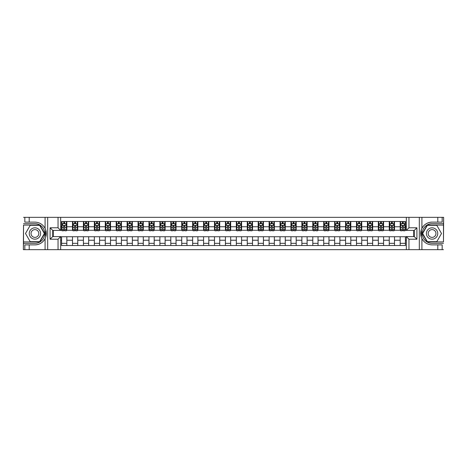 <?xml version="1.0" encoding="UTF-8"?>
<svg xmlns="http://www.w3.org/2000/svg" width="467" height="467" viewBox="0 0 467 467"><rect width="100%" height="100%" fill="white"/><g stroke="black" fill="none" stroke-linecap="round" stroke-linejoin="round"><path stroke-width="0.7" d="M443.475 241.929L443.65 217.336L443.475 225.071L427.206 225.071L422.337 233.5L427.206 241.929L443.475 241.929L443.475 225.071M60.663 249.664L406.337 249.664L406.337 236.6L414.287 236.6L414.287 230.4L406.337 230.4L406.337 217.336L60.663 217.336L60.663 230.4L52.713 230.4L52.713 236.6L60.663 236.6L60.663 249.664L29.205 249.664L29.205 244.883L34.926 244.883A11.383 11.383 0 0 0 45.988 236.191L45.608 236.127L46.005 236.127A11.383 11.383 0 0 0 46.21 234.983M23.525 225.071L23.35 249.664L23.525 241.929L39.794 241.929L44.663 233.5L39.794 225.071L23.525 225.071L23.525 241.929M60.663 236.734L61.58 236.734L61.58 245.514L405.42 245.514L405.42 236.734L406.337 236.734M61.58 240.231L60.663 240.231M60.663 226.769L61.58 226.769L61.58 230.266L60.663 230.266M406.337 230.266L405.42 230.266L405.42 221.486L61.58 221.486L61.58 226.769M405.42 226.769L406.337 226.769M406.337 240.231L405.42 240.231M53.279 230.4L53.279 236.6M400.178 221.486L400.178 230.266L400.616 230.266M402.274 230.266L403.325 230.266M404.982 230.266L405.42 230.266M400.178 230.266L394.06 230.266M389.256 221.486L389.256 230.266L389.694 230.266M391.352 230.266L392.403 230.266M389.256 230.266L383.138 230.266M378.334 221.486L378.334 230.266L378.772 230.266M380.43 230.266L381.481 230.266M378.334 230.266L372.217 230.266M367.412 221.486L367.412 230.266L367.85 230.266M369.508 230.266L370.559 230.266M367.412 230.266L361.295 230.266M356.49 221.486L356.49 230.266L356.922 230.266M358.586 230.266L359.631 230.266M356.49 230.266L350.373 230.266M345.568 221.486L345.568 230.266L346 230.266M347.664 230.266L348.709 230.266M345.568 230.266L339.451 230.266M334.641 221.486L334.641 230.266L335.078 230.266M336.742 230.266L337.787 230.266M334.641 230.266L328.529 230.266M323.719 221.486L323.719 230.266L324.156 230.266M325.82 230.266L326.865 230.266M323.719 230.266L317.601 230.266M312.797 221.486L312.797 230.266L313.234 230.266M314.892 230.266L315.943 230.266M312.797 230.266L306.679 230.266M301.875 221.486L301.875 230.266L302.312 230.266M303.97 230.266L305.021 230.266M301.875 230.266L295.757 230.266M290.953 221.486L290.953 230.266L291.39 230.266M293.048 230.266L294.099 230.266M290.953 230.266L284.835 230.266M280.031 221.486L280.031 230.266L280.469 230.266M282.126 230.266L283.177 230.266M280.031 230.266L273.913 230.266M269.109 221.486L269.109 230.266L269.547 230.266M271.204 230.266L272.255 230.266M269.109 230.266L262.991 230.266M258.187 221.486L258.187 230.266L258.625 230.266M260.282 230.266L261.333 230.266M258.187 230.266L252.069 230.266M247.265 221.486L247.265 230.266L247.697 230.266M249.36 230.266L250.405 230.266M247.265 230.266L241.147 230.266M236.337 221.486L236.337 230.266L236.775 230.266M238.439 230.266L239.483 230.266M236.337 230.266L230.225 230.266M225.415 221.486L225.415 230.266L225.853 230.266M227.517 230.266L228.561 230.266M225.415 230.266L219.303 230.266M214.493 221.486L214.493 230.266L214.931 230.266M216.595 230.266L217.64 230.266M214.493 230.266L208.375 230.266M203.571 221.486L203.571 230.266L204.009 230.266M205.667 230.266L206.718 230.266M203.571 230.266L197.453 230.266M192.649 221.486L192.649 230.266L193.087 230.266M194.745 230.266L195.796 230.266M192.649 230.266L186.531 230.266M181.727 221.486L181.727 230.266L182.165 230.266M183.823 230.266L184.874 230.266M181.727 230.266L175.61 230.266M170.805 221.486L170.805 230.266L171.243 230.266M172.901 230.266L173.952 230.266M170.805 230.266L164.688 230.266M159.883 221.486L159.883 230.266L160.321 230.266M161.979 230.266L163.03 230.266M159.883 230.266L153.766 230.266M148.961 221.486L148.961 230.266L149.399 230.266M151.057 230.266L152.108 230.266M148.961 230.266L142.844 230.266M138.039 221.486L138.039 230.266L138.471 230.266M140.135 230.266L141.18 230.266M138.039 230.266L131.922 230.266M127.112 221.486L127.112 230.266L127.549 230.266M129.213 230.266L130.258 230.266M127.112 230.266L121 230.266M116.19 221.486L116.19 230.266L116.627 230.266M118.291 230.266L119.336 230.266M116.19 230.266L110.078 230.266M105.268 221.486L105.268 230.266L105.705 230.266M107.369 230.266L108.414 230.266M105.268 230.266L99.15 230.266M94.346 221.486L94.346 230.266L94.783 230.266M96.441 230.266L97.492 230.266M94.346 230.266L88.228 230.266M83.424 221.486L83.424 230.266L83.862 230.266M85.519 230.266L86.57 230.266M83.424 230.266L77.306 230.266M72.502 221.486L72.502 230.266L72.94 230.266M74.597 230.266L75.648 230.266M72.502 230.266L66.384 230.266M61.58 230.266L62.018 230.266M63.675 230.266L64.726 230.266M413.721 236.6L413.721 230.4M61.58 236.734L66.822 236.734L66.822 245.514M405.42 236.734L66.822 236.734M66.822 221.486L66.822 230.266M61.58 223.67L62.018 223.67M63.675 223.67L64.726 223.67M66.384 223.67L66.822 223.67M61.58 243.33L66.822 243.33M72.502 236.734L72.502 245.514M77.744 221.486L77.744 230.266M72.502 223.67L72.94 223.67M74.597 223.67L75.648 223.67M77.306 223.67L77.744 223.67M77.744 236.734L77.744 245.514M72.502 243.33L77.744 243.33M83.424 236.734L83.424 245.514M88.666 236.734L88.666 245.514M83.424 243.33L88.666 243.33M88.666 221.486L88.666 230.266M83.424 223.67L83.862 223.67M85.519 223.67L86.57 223.67M88.228 223.67L88.666 223.67M94.346 236.734L94.346 245.514M99.588 236.734L99.588 245.514M94.346 243.33L99.588 243.33M99.588 221.486L99.588 230.266M94.346 223.67L94.783 223.67M96.441 223.67L97.492 223.67M99.15 223.67L99.588 223.67M105.268 236.734L105.268 245.514M110.51 236.734L110.51 245.514M105.268 243.33L110.51 243.33M110.51 221.486L110.51 230.266M105.268 223.67L105.705 223.67M107.369 223.67L108.414 223.67M110.078 223.67L110.51 223.67M116.19 236.734L116.19 245.514M121.432 236.734L121.432 245.514M116.19 243.33L121.432 243.33M121.432 221.486L121.432 230.266M116.19 223.67L116.627 223.67M118.291 223.67L119.336 223.67M121 223.67L121.432 223.67M127.112 236.734L127.112 245.514M132.359 236.734L132.359 245.514M127.112 243.33L132.359 243.33M132.359 221.486L132.359 230.266M127.112 223.67L127.549 223.67M129.213 223.67L130.258 223.67M131.922 223.67L132.359 223.67M138.039 236.734L138.039 245.514M143.281 236.734L143.281 245.514M138.039 243.33L143.281 243.33M143.281 221.486L143.281 230.266M138.039 223.67L138.471 223.67M140.135 223.67L141.18 223.67M142.844 223.67L143.281 223.67M148.961 236.734L148.961 245.514M154.203 236.734L154.203 245.514M148.961 243.33L154.203 243.33M154.203 221.486L154.203 230.266M148.961 223.67L149.399 223.67M151.057 223.67L152.108 223.67M153.766 223.67L154.203 223.67M159.883 236.734L159.883 245.514M165.125 236.734L165.125 245.514M159.883 243.33L165.125 243.33M165.125 221.486L165.125 230.266M159.883 223.67L160.321 223.67M161.979 223.67L163.03 223.67M164.688 223.67L165.125 223.67M170.805 236.734L170.805 245.514M176.047 236.734L176.047 245.514M170.805 243.33L176.047 243.33M176.047 221.486L176.047 230.266M170.805 223.67L171.243 223.67M172.901 223.67L173.952 223.67M175.61 223.67L176.047 223.67M181.727 236.734L181.727 245.514M186.969 236.734L186.969 245.514M181.727 243.33L186.969 243.33M186.969 221.486L186.969 230.266M181.727 223.67L182.165 223.67M183.823 223.67L184.874 223.67M186.531 223.67L186.969 223.67M192.649 236.734L192.649 245.514M197.891 236.734L197.891 245.514M192.649 243.33L197.891 243.33M197.891 221.486L197.891 230.266M192.649 223.67L193.087 223.67M194.745 223.67L195.796 223.67M197.453 223.67L197.891 223.67M203.571 236.734L203.571 245.514M208.813 236.734L208.813 245.514M203.571 243.33L208.813 243.33M208.813 221.486L208.813 230.266M203.571 223.67L204.009 223.67M205.667 223.67L206.718 223.67M208.375 223.67L208.813 223.67M214.493 236.734L214.493 245.514M219.735 236.734L219.735 245.514M214.493 243.33L219.735 243.33M219.735 221.486L219.735 230.266M214.493 223.67L214.931 223.67M216.595 223.67L217.64 223.67M219.303 223.67L219.735 223.67M225.415 236.734L225.415 245.514M230.663 236.734L230.663 245.514M225.415 243.33L230.663 243.33M230.663 221.486L230.663 230.266M225.415 223.67L225.853 223.67M227.517 223.67L228.561 223.67M230.225 223.67L230.663 223.67M236.337 236.734L236.337 245.514M241.585 236.734L241.585 245.514M236.337 243.33L241.585 243.33M241.585 221.486L241.585 230.266M236.337 223.67L236.775 223.67M238.439 223.67L239.483 223.67M241.147 223.67L241.585 223.67M247.265 236.734L247.265 245.514M252.507 236.734L252.507 245.514M247.265 243.33L252.507 243.33M252.507 221.486L252.507 230.266M247.265 223.67L247.697 223.67M249.36 223.67L250.405 223.67M252.069 223.67L252.507 223.67M258.187 236.734L258.187 245.514M263.429 236.734L263.429 245.514M258.187 243.33L263.429 243.33M263.429 221.486L263.429 230.266M258.187 223.67L258.625 223.67M260.282 223.67L261.333 223.67M262.991 223.67L263.429 223.67M269.109 236.734L269.109 245.514M274.351 236.734L274.351 245.514M269.109 243.33L274.351 243.33M274.351 221.486L274.351 230.266M269.109 223.67L269.547 223.67M271.204 223.67L272.255 223.67M273.913 223.67L274.351 223.67M280.031 236.734L280.031 245.514M285.273 236.734L285.273 245.514M280.031 243.33L285.273 243.33M285.273 221.486L285.273 230.266M280.031 223.67L280.469 223.67M282.126 223.67L283.177 223.67M284.835 223.67L285.273 223.67M290.953 236.734L290.953 245.514M296.195 236.734L296.195 245.514M290.953 243.33L296.195 243.33M296.195 221.486L296.195 230.266M290.953 223.67L291.39 223.67M293.048 223.67L294.099 223.67M295.757 223.67L296.195 223.67M301.875 236.734L301.875 245.514M307.117 236.734L307.117 245.514M301.875 243.33L307.117 243.33M307.117 221.486L307.117 230.266M301.875 223.67L302.312 223.67M303.97 223.67L305.021 223.67M306.679 223.67L307.117 223.67M312.797 236.734L312.797 245.514M318.039 236.734L318.039 245.514M312.797 243.33L318.039 243.33M318.039 221.486L318.039 230.266M312.797 223.67L313.234 223.67M314.892 223.67L315.943 223.67M317.601 223.67L318.039 223.67M323.719 236.734L323.719 245.514M328.961 236.734L328.961 245.514M323.719 243.33L328.961 243.33M328.961 221.486L328.961 230.266M323.719 223.67L324.156 223.67M325.82 223.67L326.865 223.67M328.529 223.67L328.961 223.67M334.641 236.734L334.641 245.514M339.888 236.734L339.888 245.514M334.641 243.33L339.888 243.33M339.888 221.486L339.888 230.266M334.641 223.67L335.078 223.67M336.742 223.67L337.787 223.67M339.451 223.67L339.888 223.67M345.568 236.734L345.568 245.514M350.81 236.734L350.81 245.514M345.568 243.33L350.81 243.33M350.81 221.486L350.81 230.266M345.568 223.67L346 223.67M347.664 223.67L348.709 223.67M350.373 223.67L350.81 223.67M356.49 236.734L356.49 245.514M361.732 236.734L361.732 245.514M356.49 243.33L361.732 243.33M361.732 221.486L361.732 230.266M356.49 223.67L356.922 223.67M358.586 223.67L359.631 223.67M361.295 223.67L361.732 223.67M367.412 236.734L367.412 245.514M372.654 236.734L372.654 245.514M367.412 243.33L372.654 243.33M372.654 221.486L372.654 230.266M367.412 223.67L367.85 223.67M369.508 223.67L370.559 223.67M372.217 223.67L372.654 223.67M378.334 236.734L378.334 245.514M383.576 236.734L383.576 245.514M378.334 243.33L383.576 243.33M383.576 221.486L383.576 230.266M378.334 223.67L378.772 223.67M380.43 223.67L381.481 223.67M383.138 223.67L383.576 223.67M389.256 236.734L389.256 245.514M394.498 236.734L394.498 245.514M389.256 243.33L394.498 243.33M394.498 221.486L394.498 230.266M389.256 223.67L389.694 223.67M391.352 223.67L392.403 223.67M394.06 223.67L394.498 223.67M400.178 236.734L400.178 245.514M400.178 243.33L405.42 243.33M400.178 223.67L400.616 223.67M402.274 223.67L403.325 223.67M404.982 223.67L405.42 223.67M64.726 222.619L63.675 222.619M66.384 229.694L64.726 229.694L64.726 230.791L66.384 230.791L66.384 225.462L65.508 223.711L62.887 223.711L62.018 225.462L62.018 230.791L63.675 230.791L63.675 229.694L62.018 229.694M62.018 225.462L62.018 221.486M66.384 225.462L66.384 221.486M63.675 223.711L63.675 221.486M64.726 221.486L64.726 223.711M64.726 229.694L64.726 226.116L63.675 226.116L63.675 229.694M46.215 232.023A11.383 11.383 0 0 0 46.005 230.879L45.608 230.879L45.608 236.127M45.608 230.879L45.988 230.815A11.383 11.383 0 0 0 45.089 228.369C42.865 224.388 39.479 222.31 34.926 222.117L29.205 222.117L29.205 217.336L23.525 217.336M34.926 244.883C39.479 244.69 42.865 242.612 45.089 238.631C46.63 235.21 46.63 231.79 45.089 228.369L45.089 217.336L29.205 217.336M58.042 249.664L58.042 239.221L50.086 239.221L50.086 227.779L58.042 227.779L58.042 217.336L47.687 217.336L47.687 249.664M23.525 243.33L34.926 243.33A9.83 9.83 0 0 0 44.756 233.5A9.83 9.83 0 0 0 34.926 223.67L23.525 223.67M29.205 249.664L23.525 249.664M45.089 217.336L47.687 217.336M58.042 217.336L60.663 217.336M29.205 244.883L24.833 244.883L24.833 249.664M29.205 222.117L24.833 222.117L24.833 217.336M58.042 239.221L60.663 236.6M50.086 239.221L52.713 236.6M50.086 227.779L52.713 230.4M58.042 227.779L60.663 230.4M46.268 234.481L46.309 233.465M46.192 231.86L46.128 231.486M406.337 217.336L437.795 217.336L437.795 222.117L432.074 222.117C427.521 222.31 424.135 224.388 421.911 228.369C420.37 231.79 420.37 235.21 421.911 238.631A11.383 11.383 0 0 1 421.012 236.185L421.392 236.185L421.392 230.873L420.995 230.873A11.383 11.383 0 0 0 420.79 232.017M420.785 234.977A11.383 11.383 0 0 0 420.995 236.121L421.392 236.121M432.074 222.117A11.383 11.383 0 0 0 421.012 230.809L421.392 230.873M437.795 249.664L421.911 249.664L421.911 238.631C424.135 242.612 427.521 244.69 432.074 244.883L437.795 244.883L437.795 249.664L443.475 249.664M408.958 217.336L408.958 227.779L416.914 227.779L416.914 239.221L408.958 239.221L408.958 249.664L419.313 249.664L419.313 217.336M443.475 223.67L432.074 223.67A9.83 9.83 0 0 0 422.244 233.5A9.83 9.83 0 0 0 432.074 243.33L443.475 243.33M437.795 217.336L443.475 217.336M421.911 249.664L419.313 249.664M408.958 249.664L406.337 249.664M437.795 222.117L442.167 222.117L442.167 217.336M437.795 244.883L442.167 244.883L442.167 249.664M408.958 227.779L406.337 230.4M416.914 227.779L414.287 230.4M416.914 239.221L414.287 236.6M408.958 239.221L406.337 236.6M420.732 232.519L420.691 233.535M420.808 235.14L420.872 235.514M75.648 222.619L74.597 222.619M77.306 229.694L75.648 229.694L75.648 230.791L77.306 230.791L77.306 225.462L76.436 223.711L73.809 223.711L72.94 225.462L72.94 230.791L74.597 230.791L74.597 229.694L72.94 229.694M72.94 225.462L72.94 221.486M77.306 225.462L77.306 221.486M74.597 223.711L74.597 221.486M75.648 221.486L75.648 223.711M75.648 229.694L75.648 226.116L74.597 226.116L74.597 229.694M86.57 222.619L85.519 222.619M88.228 229.694L86.57 229.694L86.57 230.791L88.228 230.791L88.228 225.462L87.358 223.711L84.737 223.711L83.862 225.462L83.862 230.791L85.519 230.791L85.519 229.694L83.862 229.694M83.862 225.462L83.862 221.486M88.228 225.462L88.228 221.486M85.519 223.711L85.519 221.486M86.57 221.486L86.57 223.711M86.57 229.694L86.57 226.116L85.519 226.116L85.519 229.694M97.492 222.619L96.441 222.619M99.15 229.694L97.492 229.694L97.492 230.791L99.15 230.791L99.15 225.462L98.28 223.711L95.659 223.711L94.783 225.462L94.783 230.791L96.441 230.791L96.441 229.694L94.783 229.694M94.783 225.462L94.783 221.486M99.15 225.462L99.15 221.486M96.441 223.711L96.441 221.486M97.492 221.486L97.492 223.711M97.492 229.694L97.492 226.116L96.441 226.116L96.441 229.694M108.414 222.619L107.369 222.619M110.078 229.694L108.414 229.694L108.414 230.791L110.078 230.791L110.078 225.462L109.202 223.711L106.581 223.711L105.705 225.462L105.705 230.791L107.369 230.791L107.369 229.694L105.705 229.694M105.705 225.462L105.705 221.486M110.078 225.462L110.078 221.486M107.369 223.711L107.369 221.486M108.414 221.486L108.414 223.711M108.414 229.694L108.414 226.116L107.369 226.116L107.369 229.694M32.089 228.579A5.68 5.68 0 0 0 30.011 236.337A5.68 5.68 0 0 0 37.769 238.421A5.68 5.68 0 0 0 39.847 230.663A5.68 5.68 0 0 0 32.089 228.579M32.982 230.132A3.888 3.888 0 0 0 31.558 235.444A3.888 3.888 0 0 0 36.87 236.868A3.888 3.888 0 0 0 38.294 231.556A3.888 3.888 0 0 0 32.982 230.132M44.359 233.5L39.642 241.672L30.209 241.672L25.492 233.5L30.209 225.327L39.642 225.327L44.359 233.5M429.231 238.421A5.68 5.68 0 0 0 436.989 236.337A5.68 5.68 0 0 0 434.911 228.579A5.68 5.68 0 0 0 427.153 230.663A5.68 5.68 0 0 0 429.231 238.421M430.13 236.868A3.888 3.888 0 0 0 435.442 235.444A3.888 3.888 0 0 0 434.018 230.132A3.888 3.888 0 0 0 428.706 231.556A3.888 3.888 0 0 0 430.13 236.868M427.358 225.327L436.791 225.327L441.508 233.5L436.791 241.672L427.358 241.672L422.641 233.5L427.358 225.327M119.336 222.619L118.291 222.619M121 229.694L119.336 229.694L119.336 230.791L121 230.791L121 225.462L120.124 223.711L117.503 223.711L116.627 225.462L116.627 230.791L118.291 230.791L118.291 229.694L116.627 229.694M116.627 225.462L116.627 221.486M121 225.462L121 221.486M118.291 223.711L118.291 221.486M119.336 221.486L119.336 223.711M119.336 229.694L119.336 226.116L118.291 226.116L118.291 229.694M130.258 222.619L129.213 222.619M131.922 229.694L130.258 229.694L130.258 230.791L131.922 230.791L131.922 225.462L131.046 223.711L128.425 223.711L127.549 225.462L127.549 230.791L129.213 230.791L129.213 229.694L127.549 229.694M127.549 225.462L127.549 221.486M131.922 225.462L131.922 221.486M129.213 223.711L129.213 221.486M130.258 221.486L130.258 223.711M130.258 229.694L130.258 226.116L129.213 226.116L129.213 229.694M141.18 222.619L140.135 222.619M142.844 229.694L141.18 229.694L141.18 230.791L142.844 230.791L142.844 225.462L141.968 223.711L139.347 223.711L138.471 225.462L138.471 230.791L140.135 230.791L140.135 229.694L138.471 229.694M138.471 225.462L138.471 221.486M142.844 225.462L142.844 221.486M140.135 223.711L140.135 221.486M141.18 221.486L141.18 223.711M141.18 229.694L141.18 226.116L140.135 226.116L140.135 229.694M152.108 222.619L151.057 222.619M153.766 229.694L152.108 229.694L152.108 230.791L153.766 230.791L153.766 225.462L152.89 223.711L150.269 223.711L149.399 225.462L149.399 230.791L151.057 230.791L151.057 229.694L149.399 229.694M149.399 225.462L149.399 221.486M153.766 225.462L153.766 221.486M151.057 223.711L151.057 221.486M152.108 221.486L152.108 223.711M152.108 229.694L152.108 226.116L151.057 226.116L151.057 229.694M163.03 222.619L161.979 222.619M164.688 229.694L163.03 229.694L163.03 230.791L164.688 230.791L164.688 225.462L163.812 223.711L161.191 223.711L160.321 225.462L160.321 230.791L161.979 230.791L161.979 229.694L160.321 229.694M160.321 225.462L160.321 221.486M164.688 225.462L164.688 221.486M161.979 223.711L161.979 221.486M163.03 221.486L163.03 223.711M163.03 229.694L163.03 226.116L161.979 226.116L161.979 229.694M173.952 222.619L172.901 222.619M175.61 229.694L173.952 229.694L173.952 230.791L175.61 230.791L175.61 225.462L174.734 223.711L172.113 223.711L171.243 225.462L171.243 230.791L172.901 230.791L172.901 229.694L171.243 229.694M171.243 225.462L171.243 221.486M175.61 225.462L175.61 221.486M172.901 223.711L172.901 221.486M173.952 221.486L173.952 223.711M173.952 229.694L173.952 226.116L172.901 226.116L172.901 229.694M184.874 222.619L183.823 222.619M186.531 229.694L184.874 229.694L184.874 230.791L186.531 230.791L186.531 225.462L185.662 223.711L183.041 223.711L182.165 225.462L182.165 230.791L183.823 230.791L183.823 229.694L182.165 229.694M182.165 225.462L182.165 221.486M186.531 225.462L186.531 221.486M183.823 223.711L183.823 221.486M184.874 221.486L184.874 223.711M184.874 229.694L184.874 226.116L183.823 226.116L183.823 229.694M195.796 222.619L194.745 222.619M197.453 229.694L195.796 229.694L195.796 230.791L197.453 230.791L197.453 225.462L196.584 223.711L193.963 223.711L193.087 225.462L193.087 230.791L194.745 230.791L194.745 229.694L193.087 229.694M193.087 225.462L193.087 221.486M197.453 225.462L197.453 221.486M194.745 223.711L194.745 221.486M195.796 221.486L195.796 223.711M195.796 229.694L195.796 226.116L194.745 226.116L194.745 229.694M206.718 222.619L205.667 222.619M208.375 229.694L206.718 229.694L206.718 230.791L208.375 230.791L208.375 225.462L207.506 223.711L204.885 223.711L204.009 225.462L204.009 230.791L205.667 230.791L205.667 229.694L204.009 229.694M204.009 225.462L204.009 221.486M208.375 225.462L208.375 221.486M205.667 223.711L205.667 221.486M206.718 221.486L206.718 223.711M206.718 229.694L206.718 226.116L205.667 226.116L205.667 229.694M217.64 222.619L216.595 222.619M219.303 229.694L217.64 229.694L217.64 230.791L219.303 230.791L219.303 225.462L218.428 223.711L215.807 223.711L214.931 225.462L214.931 230.791L216.595 230.791L216.595 229.694L214.931 229.694M214.931 225.462L214.931 221.486M219.303 225.462L219.303 221.486M216.595 223.711L216.595 221.486M217.64 221.486L217.64 223.711M217.64 229.694L217.64 226.116L216.595 226.116L216.595 229.694M228.561 222.619L227.517 222.619M230.225 229.694L228.561 229.694L228.561 230.791L230.225 230.791L230.225 225.462L229.35 223.711L226.728 223.711L225.853 225.462L225.853 230.791L227.517 230.791L227.517 229.694L225.853 229.694M225.853 225.462L225.853 221.486M230.225 225.462L230.225 221.486M227.517 223.711L227.517 221.486M228.561 221.486L228.561 223.711M228.561 229.694L228.561 226.116L227.517 226.116L227.517 229.694M239.483 222.619L238.439 222.619M241.147 229.694L239.483 229.694L239.483 230.791L241.147 230.791L241.147 225.462L240.272 223.711L237.65 223.711L236.775 225.462L236.775 230.791L238.439 230.791L238.439 229.694L236.775 229.694M236.775 225.462L236.775 221.486M241.147 225.462L241.147 221.486M238.439 223.711L238.439 221.486M239.483 221.486L239.483 223.711M239.483 229.694L239.483 226.116L238.439 226.116L238.439 229.694M250.405 222.619L249.36 222.619M252.069 229.694L250.405 229.694L250.405 230.791L252.069 230.791L252.069 225.462L251.193 223.711L248.572 223.711L247.697 225.462L247.697 230.791L249.36 230.791L249.36 229.694L247.697 229.694M247.697 225.462L247.697 221.486M252.069 225.462L252.069 221.486M249.36 223.711L249.36 221.486M250.405 221.486L250.405 223.711M250.405 229.694L250.405 226.116L249.36 226.116L249.36 229.694M261.333 222.619L260.282 222.619M262.991 229.694L261.333 229.694L261.333 230.791L262.991 230.791L262.991 225.462L262.115 223.711L259.494 223.711L258.625 225.462L258.625 230.791L260.282 230.791L260.282 229.694L258.625 229.694M258.625 225.462L258.625 221.486M262.991 225.462L262.991 221.486M260.282 223.711L260.282 221.486M261.333 221.486L261.333 223.711M261.333 229.694L261.333 226.116L260.282 226.116L260.282 229.694M272.255 222.619L271.204 222.619M273.913 229.694L272.255 229.694L272.255 230.791L273.913 230.791L273.913 225.462L273.037 223.711L270.416 223.711L269.547 225.462L269.547 230.791L271.204 230.791L271.204 229.694L269.547 229.694M269.547 225.462L269.547 221.486M273.913 225.462L273.913 221.486M271.204 223.711L271.204 221.486M272.255 221.486L272.255 223.711M272.255 229.694L272.255 226.116L271.204 226.116L271.204 229.694M283.177 222.619L282.126 222.619M284.835 229.694L283.177 229.694L283.177 230.791L284.835 230.791L284.835 225.462L283.959 223.711L281.338 223.711L280.469 225.462L280.469 230.791L282.126 230.791L282.126 229.694L280.469 229.694M280.469 225.462L280.469 221.486M284.835 225.462L284.835 221.486M282.126 223.711L282.126 221.486M283.177 221.486L283.177 223.711M283.177 229.694L283.177 226.116L282.126 226.116L282.126 229.694M294.099 222.619L293.048 222.619M295.757 229.694L294.099 229.694L294.099 230.791L295.757 230.791L295.757 225.462L294.887 223.711L292.266 223.711L291.39 225.462L291.39 230.791L293.048 230.791L293.048 229.694L291.39 229.694M291.39 225.462L291.39 221.486M295.757 225.462L295.757 221.486M293.048 223.711L293.048 221.486M294.099 221.486L294.099 223.711M294.099 229.694L294.099 226.116L293.048 226.116L293.048 229.694M305.021 222.619L303.97 222.619M306.679 229.694L305.021 229.694L305.021 230.791L306.679 230.791L306.679 225.462L305.809 223.711L303.188 223.711L302.312 225.462L302.312 230.791L303.97 230.791L303.97 229.694L302.312 229.694M302.312 225.462L302.312 221.486M306.679 225.462L306.679 221.486M303.97 223.711L303.97 221.486M305.021 221.486L305.021 223.711M305.021 229.694L305.021 226.116L303.97 226.116L303.97 229.694M315.943 222.619L314.892 222.619M317.601 229.694L315.943 229.694L315.943 230.791L317.601 230.791L317.601 225.462L316.731 223.711L314.11 223.711L313.234 225.462L313.234 230.791L314.892 230.791L314.892 229.694L313.234 229.694M313.234 225.462L313.234 221.486M317.601 225.462L317.601 221.486M314.892 223.711L314.892 221.486M315.943 221.486L315.943 223.711M315.943 229.694L315.943 226.116L314.892 226.116L314.892 229.694M326.865 222.619L325.82 222.619M328.529 229.694L326.865 229.694L326.865 230.791L328.529 230.791L328.529 225.462L327.653 223.711L325.032 223.711L324.156 225.462L324.156 230.791L325.82 230.791L325.82 229.694L324.156 229.694M324.156 225.462L324.156 221.486M328.529 225.462L328.529 221.486M325.82 223.711L325.82 221.486M326.865 221.486L326.865 223.711M326.865 229.694L326.865 226.116L325.82 226.116L325.82 229.694M337.787 222.619L336.742 222.619M339.451 229.694L337.787 229.694L337.787 230.791L339.451 230.791L339.451 225.462L338.575 223.711L335.954 223.711L335.078 225.462L335.078 230.791L336.742 230.791L336.742 229.694L335.078 229.694M335.078 225.462L335.078 221.486M339.451 225.462L339.451 221.486M336.742 223.711L336.742 221.486M337.787 221.486L337.787 223.711M337.787 229.694L337.787 226.116L336.742 226.116L336.742 229.694M348.709 222.619L347.664 222.619M350.373 229.694L348.709 229.694L348.709 230.791L350.373 230.791L350.373 225.462L349.497 223.711L346.876 223.711L346 225.462L346 230.791L347.664 230.791L347.664 229.694L346 229.694M346 225.462L346 221.486M350.373 225.462L350.373 221.486M347.664 223.711L347.664 221.486M348.709 221.486L348.709 223.711M348.709 229.694L348.709 226.116L347.664 226.116L347.664 229.694M359.631 222.619L358.586 222.619M361.295 229.694L359.631 229.694L359.631 230.791L361.295 230.791L361.295 225.462L360.419 223.711L357.798 223.711L356.922 225.462L356.922 230.791L358.586 230.791L358.586 229.694L356.922 229.694M356.922 225.462L356.922 221.486M361.295 225.462L361.295 221.486M358.586 223.711L358.586 221.486M359.631 221.486L359.631 223.711M359.631 229.694L359.631 226.116L358.586 226.116L358.586 229.694M370.559 222.619L369.508 222.619M372.217 229.694L370.559 229.694L370.559 230.791L372.217 230.791L372.217 225.462L371.341 223.711L368.72 223.711L367.85 225.462L367.85 230.791L369.508 230.791L369.508 229.694L367.85 229.694M367.85 225.462L367.85 221.486M372.217 225.462L372.217 221.486M369.508 223.711L369.508 221.486M370.559 221.486L370.559 223.711M370.559 229.694L370.559 226.116L369.508 226.116L369.508 229.694M381.481 222.619L380.43 222.619M383.138 229.694L381.481 229.694L381.481 230.791L383.138 230.791L383.138 225.462L382.263 223.711L379.642 223.711L378.772 225.462L378.772 230.791L380.43 230.791L380.43 229.694L378.772 229.694M378.772 225.462L378.772 221.486M383.138 225.462L383.138 221.486M380.43 223.711L380.43 221.486M381.481 221.486L381.481 223.711M381.481 229.694L381.481 226.116L380.43 226.116L380.43 229.694M392.403 222.619L391.352 222.619M394.06 229.694L392.403 229.694L392.403 230.791L394.06 230.791L394.06 225.462L393.191 223.711L390.564 223.711L389.694 225.462L389.694 230.791L391.352 230.791L391.352 229.694L389.694 229.694M389.694 225.462L389.694 221.486M394.06 225.462L394.06 221.486M391.352 223.711L391.352 221.486M392.403 221.486L392.403 223.711M392.403 229.694L392.403 226.116L391.352 226.116L391.352 229.694M403.325 222.619L402.274 222.619M404.982 229.694L403.325 229.694L403.325 230.791L404.982 230.791L404.982 225.462L404.113 223.711L401.492 223.711L400.616 225.462L400.616 230.791L402.274 230.791L402.274 229.694L400.616 229.694M400.616 225.462L400.616 221.486M404.982 225.462L404.982 221.486M402.274 223.711L402.274 221.486M403.325 221.486L403.325 223.711M403.325 229.694L403.325 226.116L402.274 226.116L402.274 229.694M72.502 240.231L66.822 240.231M72.502 226.769L66.822 226.769M83.424 226.769L77.744 226.769M83.424 240.231L77.744 240.231M94.346 226.769L88.666 226.769M94.346 240.231L88.666 240.231M105.268 226.769L99.588 226.769M105.268 240.231L99.588 240.231M116.19 226.769L110.51 226.769M116.19 240.231L110.51 240.231M127.112 226.769L121.432 226.769M127.112 240.231L121.432 240.231M138.039 226.769L132.359 226.769M138.039 240.231L132.359 240.231M148.961 226.769L143.281 226.769M148.961 240.231L143.281 240.231M159.883 226.769L154.203 226.769M159.883 240.231L154.203 240.231M170.805 226.769L165.125 226.769M170.805 240.231L165.125 240.231M181.727 226.769L176.047 226.769M181.727 240.231L176.047 240.231M192.649 226.769L186.969 226.769M192.649 240.231L186.969 240.231M203.571 226.769L197.891 226.769M203.571 240.231L197.891 240.231M214.493 226.769L208.813 226.769M214.493 240.231L208.813 240.231M225.415 226.769L219.735 226.769M225.415 240.231L219.735 240.231M236.337 226.769L230.663 226.769M236.337 240.231L230.663 240.231M247.265 226.769L241.585 226.769M247.265 240.231L241.585 240.231M258.187 226.769L252.507 226.769M258.187 240.231L252.507 240.231M269.109 226.769L263.429 226.769M269.109 240.231L263.429 240.231M280.031 226.769L274.351 226.769M280.031 240.231L274.351 240.231M290.953 226.769L285.273 226.769M290.953 240.231L285.273 240.231M301.875 226.769L296.195 226.769M301.875 240.231L296.195 240.231M312.797 226.769L307.117 226.769M312.797 240.231L307.117 240.231M323.719 226.769L318.039 226.769M323.719 240.231L318.039 240.231M334.641 226.769L328.961 226.769M334.641 240.231L328.961 240.231M345.568 226.769L339.888 226.769M345.568 240.231L339.888 240.231M356.49 226.769L350.81 226.769M356.49 240.231L350.81 240.231M367.412 226.769L361.732 226.769M367.412 240.231L361.732 240.231M378.334 226.769L372.654 226.769M378.334 240.231L372.654 240.231M389.256 226.769L383.576 226.769M389.256 240.231L383.576 240.231M400.178 226.769L394.498 226.769M400.178 240.231L394.498 240.231M66.361 225.415L62.035 225.415M62.018 223.816L62.835 223.816M65.561 223.816L66.384 223.816M63.675 227.353L62.018 227.353M66.384 227.353L64.726 227.353M64.726 223.179L63.675 223.179M45.089 249.664L45.089 238.631M421.911 217.336L421.911 228.369M77.288 225.415L72.963 225.415M72.94 223.816L73.763 223.816M76.489 223.816L77.306 223.816M74.597 227.353L72.94 227.353M77.306 227.353L75.648 227.353M75.648 223.179L74.597 223.179M88.21 225.415L83.885 225.415M83.862 223.816L84.685 223.816M87.411 223.816L88.228 223.816M85.519 227.353L83.862 227.353M88.228 227.353L86.57 227.353M86.57 223.179L85.519 223.179M99.132 225.415L94.807 225.415M94.783 223.816L95.607 223.816M98.333 223.816L99.15 223.816M96.441 227.353L94.783 227.353M99.15 227.353L97.492 227.353M97.492 223.179L96.441 223.179M110.054 225.415L105.729 225.415M105.705 223.816L106.529 223.816M109.255 223.816L110.078 223.816M107.369 227.353L105.705 227.353M110.078 227.353L108.414 227.353M108.414 223.179L107.369 223.179M120.976 225.415L116.651 225.415M116.627 223.816L117.45 223.816M120.177 223.816L121 223.816M118.291 227.353L116.627 227.353M121 227.353L119.336 227.353M119.336 223.179L118.291 223.179M131.898 225.415L127.573 225.415M127.549 223.816L128.372 223.816M131.099 223.816L131.922 223.816M129.213 227.353L127.549 227.353M131.922 227.353L130.258 227.353M130.258 223.179L129.213 223.179M142.82 225.415L138.495 225.415M138.471 223.816L139.294 223.816M142.021 223.816L142.844 223.816M140.135 227.353L138.471 227.353M142.844 227.353L141.18 227.353M141.18 223.179L140.135 223.179M153.742 225.415L149.417 225.415M149.399 223.816L150.216 223.816M152.942 223.816L153.766 223.816M151.057 227.353L149.399 227.353M153.766 227.353L152.108 227.353M152.108 223.179L151.057 223.179M164.664 225.415L160.339 225.415M160.321 223.816L161.138 223.816M163.864 223.816L164.688 223.816M161.979 227.353L160.321 227.353M164.688 227.353L163.03 227.353M163.03 223.179L161.979 223.179M175.586 225.415L171.261 225.415M171.243 223.816L172.06 223.816M174.786 223.816L175.61 223.816M172.901 227.353L171.243 227.353M175.61 227.353L173.952 227.353M173.952 223.179L172.901 223.179M186.514 225.415L182.188 225.415M182.165 223.816L182.988 223.816M185.714 223.816L186.531 223.816M183.823 227.353L182.165 227.353M186.531 227.353L184.874 227.353M184.874 223.179L183.823 223.179M197.436 225.415L193.11 225.415M193.087 223.816L193.91 223.816M196.636 223.816L197.453 223.816M194.745 227.353L193.087 227.353M197.453 227.353L195.796 227.353M195.796 223.179L194.745 223.179M208.358 225.415L204.032 225.415M204.009 223.816L204.832 223.816M207.558 223.816L208.375 223.816M205.667 227.353L204.009 227.353M208.375 227.353L206.718 227.353M206.718 223.179L205.667 223.179M219.28 225.415L214.954 225.415M214.931 223.816L215.754 223.816M218.48 223.816L219.303 223.816M216.595 227.353L214.931 227.353M219.303 227.353L217.64 227.353M217.64 223.179L216.595 223.179M230.202 225.415L225.876 225.415M225.853 223.816L226.676 223.816M229.402 223.816L230.225 223.816M227.517 227.353L225.853 227.353M230.225 227.353L228.561 227.353M228.561 223.179L227.517 223.179M241.124 225.415L236.798 225.415M236.775 223.816L237.598 223.816M240.324 223.816L241.147 223.816M238.439 227.353L236.775 227.353M241.147 227.353L239.483 227.353M239.483 223.179L238.439 223.179M252.046 225.415L247.72 225.415M247.697 223.816L248.52 223.816M251.246 223.816L252.069 223.816M249.36 227.353L247.697 227.353M252.069 227.353L250.405 227.353M250.405 223.179L249.36 223.179M262.968 225.415L258.642 225.415M258.625 223.816L259.442 223.816M262.168 223.816L262.991 223.816M260.282 227.353L258.625 227.353M262.991 227.353L261.333 227.353M261.333 223.179L260.282 223.179M273.89 225.415L269.564 225.415M269.547 223.816L270.364 223.816M273.09 223.816L273.913 223.816M271.204 227.353L269.547 227.353M273.913 227.353L272.255 227.353M272.255 223.179L271.204 223.179M284.812 225.415L280.486 225.415M280.469 223.816L281.286 223.816M284.012 223.816L284.835 223.816M282.126 227.353L280.469 227.353M284.835 227.353L283.177 227.353M283.177 223.179L282.126 223.179M295.739 225.415L291.414 225.415M291.39 223.816L292.214 223.816M294.94 223.816L295.757 223.816M293.048 227.353L291.39 227.353M295.757 227.353L294.099 227.353M294.099 223.179L293.048 223.179M306.661 225.415L302.336 225.415M302.312 223.816L303.136 223.816M305.862 223.816L306.679 223.816M303.97 227.353L302.312 227.353M306.679 227.353L305.021 227.353M305.021 223.179L303.97 223.179M317.583 225.415L313.258 225.415M313.234 223.816L314.058 223.816M316.784 223.816L317.601 223.816M314.892 227.353L313.234 227.353M317.601 227.353L315.943 227.353M315.943 223.179L314.892 223.179M328.505 225.415L324.18 225.415M324.156 223.816L324.979 223.816M327.706 223.816L328.529 223.816M325.82 227.353L324.156 227.353M328.529 227.353L326.865 227.353M326.865 223.179L325.82 223.179M339.427 225.415L335.102 225.415M335.078 223.816L335.901 223.816M338.628 223.816L339.451 223.816M336.742 227.353L335.078 227.353M339.451 227.353L337.787 227.353M337.787 223.179L336.742 223.179M350.349 225.415L346.024 225.415M346 223.816L346.823 223.816M349.549 223.816L350.373 223.816M347.664 227.353L346 227.353M350.373 227.353L348.709 227.353M348.709 223.179L347.664 223.179M361.271 225.415L356.946 225.415M356.922 223.816L357.745 223.816M360.471 223.816L361.295 223.816M358.586 227.353L356.922 227.353M361.295 227.353L359.631 227.353M359.631 223.179L358.586 223.179M372.193 225.415L367.868 225.415M367.85 223.816L368.667 223.816M371.393 223.816L372.217 223.816M369.508 227.353L367.85 227.353M372.217 227.353L370.559 227.353M370.559 223.179L369.508 223.179M383.115 225.415L378.79 225.415M378.772 223.816L379.589 223.816M382.315 223.816L383.138 223.816M380.43 227.353L378.772 227.353M383.138 227.353L381.481 227.353M381.481 223.179L380.43 223.179M394.037 225.415L389.712 225.415M389.694 223.816L390.511 223.816M393.237 223.816L394.06 223.816M391.352 227.353L389.694 227.353M394.06 227.353L392.403 227.353M392.403 223.179L391.352 223.179M404.965 225.415L400.639 225.415M400.616 223.816L401.439 223.816M404.165 223.816L404.982 223.816M402.274 227.353L400.616 227.353M404.982 227.353L403.325 227.353M403.325 223.179L402.274 223.179"/></g></svg>
